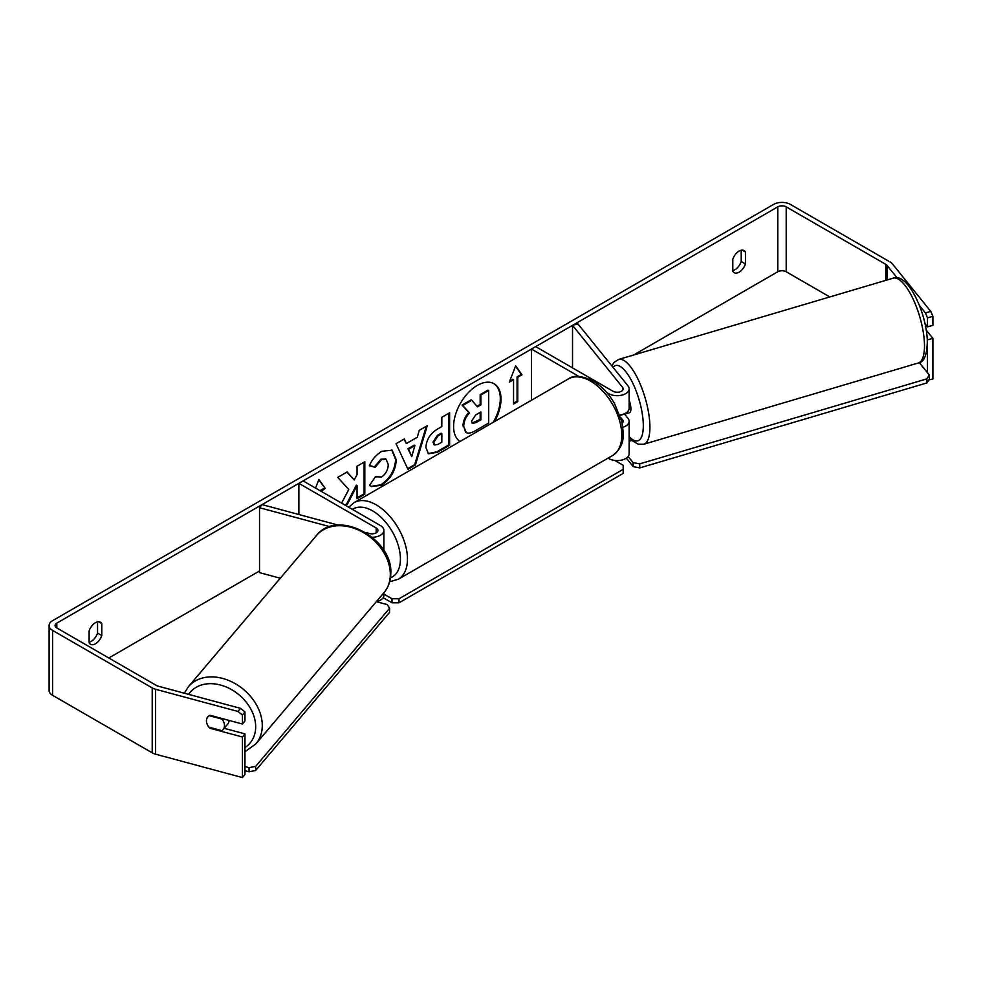 <?xml version="1.0" encoding="UTF-8"?>
<svg xmlns="http://www.w3.org/2000/svg" width="982" height="982" viewBox="0 0 982 982"><rect width="100%" height="100%" fill="white"/><g stroke="black" fill="none" stroke-linecap="round" stroke-linejoin="round"><path stroke-width="1.47" d="M622.833 427.33A11.919 6.886 0 0 0 629.131 421.266A11.919 6.886 0 0 0 628.014 418.357L624.564 414.097M578.877 376.425L531.471 349.052L535.693 346.621L612.989 391.241A5.966 3.437 180 0 0 619.482 391.99A5.966 3.437 180 0 0 623.165 388.811A5.966 3.437 180 0 0 622.613 387.362L572.531 325.349L577.932 323.9L628.014 385.901A11.919 6.886 180 0 1 629.131 388.811A11.919 6.886 180 0 1 621.766 395.169A11.919 6.886 180 0 1 608.766 393.684L606.692 392.481M629.131 388.811L629.131 408.291A11.919 6.886 180 0 1 619.814 415.005M531.471 349.052L531.471 400.226M629.131 421.266L629.131 453.721A11.919 6.886 180 0 1 621.766 460.079A11.919 6.886 180 0 1 608.766 458.594L608.018 458.164M622.134 423.205A5.966 3.437 0 0 0 623.165 421.266A5.966 3.437 0 0 0 622.613 419.817L620.599 417.325M572.531 325.349L572.531 367.882M338.311 525.137L262.047 504.601L259.53 507.731L329.915 526.671M259.53 507.731L259.53 572.641L280.287 578.226M383.839 550.485A11.919 6.886 0 0 0 383.888 549.871L383.888 530.403A11.919 6.886 0 0 0 380.402 525.53L303.107 480.91L298.884 483.34L298.884 514.519M372.276 537.277A11.919 6.886 0 0 0 383.888 530.403M365.562 532.477L369.441 533.521A5.966 3.437 0 0 0 377.923 530.403A5.966 3.437 0 0 0 376.18 527.96L298.884 483.34M376.278 601.733A11.919 6.886 0 0 0 383.888 595.313L383.888 592.747M229.101 720.432A9.943 7.525 40.3 0 1 227.689 724.139L223.074 729.589A9.943 7.525 40.3 0 1 221.834 730.682L208.97 727.22A9.943 7.525 40.3 0 1 206.478 720.739A9.943 7.525 40.3 0 1 207.816 716.848M209.24 715.682L222.006 719.119A9.943 7.525 40.3 0 1 224.497 725.588A9.943 7.525 40.3 0 1 223.074 729.589M493.21 422.321A33.523 19.345 120 0 0 493.7 383.557M494.597 421.523A33.523 19.345 120 0 0 494.056 383.753A33.523 19.345 120 0 0 477.301 385.423A33.523 19.345 120 0 0 455.55 414.465A33.523 19.345 120 0 0 460.006 441.483M829.815 296.945L786.201 271.769A5.966 3.437 0 0 0 777.769 271.769L633.562 355.03M259.53 570.972L108.806 657.989M897.118 277.881L887.004 265.349A5.966 3.437 0 0 0 885.813 264.367L786.201 206.858A5.966 3.437 0 0 0 777.769 206.858L56.809 623.104A5.966 3.437 0 0 0 55.066 625.534A5.966 3.437 0 0 0 56.809 627.964L156.42 685.473A5.966 3.437 0 0 0 158.114 686.16L240.455 708.329L244.96 711.889L244.96 720.898L242.444 724.029L242.444 715.006L237.939 711.447L240.455 708.329M345.492 505.374L347.358 504.294L357.043 485.538L357.043 498.709L364.825 494.204L364.825 461.749L357.043 466.254L357.043 474.637L354.195 479.952L347.125 471.974L337.771 477.375L348.77 489.527L341.576 503.115M406.401 443.52L417.289 437.223L419.265 430.325L427.305 425.685L415.411 465.038L407.96 469.347L396.065 443.717L404.363 438.929L406.401 443.52L403.946 439.175M732.793 259.309A9.943 5.732 -60 0 1 744.086 250.582A9.943 5.732 -60 0 1 745.448 252.006L745.448 263.949A9.943 5.732 -60 0 1 739.115 272.174A9.943 5.732 -60 0 1 734.155 272.665A9.943 5.732 -60 0 1 732.793 271.253L732.793 259.309M89.129 630.923L89.129 642.866A9.943 5.732 120 0 0 90.491 644.278A9.943 5.732 120 0 0 95.463 643.787A9.943 5.732 120 0 0 101.784 635.563L101.784 623.619A9.943 5.732 120 0 0 100.422 622.207A9.943 5.732 120 0 0 89.129 630.923M315.541 488.091L318.917 479.412L325.238 488.41L321.016 491.245M517.772 377.248L521.994 374.817L515.66 365.82L509.339 382.121L513.561 379.678L513.561 404.032L517.772 401.589L517.772 377.248L517.072 376.843L517.072 401.184L517.772 401.589M425.893 447.547L425.893 447.461C426.421 439.433 430.46 433.209 437.972 428.803L441.826 426.569L441.826 417.301L449.621 412.796L449.621 445.251L437.579 452.211L428.471 453.831L425.893 447.547M375.419 476.736L381.568 476.994C385.766 474.073 388 469.924 388.271 464.535L386.098 459.171L381.568 459.65L375.222 467.248L369.355 465.812C371.724 459.895 375.873 455.059 381.814 451.303L392.137 450.173L396.298 459.809C395.623 470.562 390.676 479.032 381.482 485.243L371.171 486.618L369.563 485.353L375.419 476.736L376.008 477.191M89.129 642.203A9.943 5.732 120 0 0 91.24 641.356A9.943 5.732 120 0 0 97.562 633.132L97.562 621.852M741.226 250.238L741.226 261.507A9.943 5.732 -60 0 1 734.904 269.743A9.943 5.732 -60 0 1 732.793 270.59M930.801 311.429L932.9 316.376L927.499 317.824L925.4 312.89L930.801 311.429L892.405 263.888A11.919 6.886 0 0 0 890.023 261.936L790.412 204.428A11.919 6.886 0 0 0 773.546 204.428L52.598 620.661A11.919 6.886 0 0 0 49.1 625.534A11.919 6.886 0 0 0 52.598 630.407L152.21 687.916A11.919 6.886 0 0 0 155.598 689.278L237.939 711.447M925.4 312.89L919.41 305.476M49.1 625.534L49.1 690.444A11.919 6.886 0 0 0 52.598 695.317L152.21 752.826A11.919 6.886 0 0 0 155.598 754.201L242.444 777.572L244.96 774.454L244.96 733.885L242.444 737.003L242.444 777.572M207.595 725.158A9.943 7.353 38.9 0 1 207.693 716.995A9.943 7.353 38.9 0 1 210.025 715.301L242.444 724.029M242.444 737.003L210.025 728.276A9.943 7.353 38.9 0 1 209.031 727.245M244.96 711.889L242.444 715.006M244.96 733.885L224.166 728.288M927.499 317.824L927.499 326.846L932.9 325.398L932.9 316.376M927.254 339.527L927.499 372.779M924.995 323.753L927.499 326.846M927.499 339.833L932.9 338.373L932.9 378.942L928.714 380.071M932.9 338.373L926.21 330.099M745.448 252.006L742.183 250.128M745.448 263.949L741.226 261.507M210.529 727.637L210.025 728.276M101.784 623.619L98.519 621.741M101.784 635.563L97.562 633.132M463.001 425.955L463.001 425.869C463.185 420.799 465.112 416.356 468.795 412.526L462.08 405.075L462.78 405.48L471.79 400.275L477.461 406.843L480.885 404.879L480.885 395.022L488.692 390.517L488.692 423.046L475.374 430.73C471.102 433.136 468.046 433.725 466.192 432.497L463.7 426.274C463.885 421.217 465.812 416.761 469.494 412.943L462.78 405.48M471.79 400.275L471.09 399.87L462.08 405.075M476.994 406.303L480.186 404.474L480.186 394.617L487.993 390.112L488.692 390.517M465.554 432.129L463.7 426.36M480.186 394.617L480.885 395.022M480.186 404.474L480.885 404.879M468.795 412.526L469.494 412.943M318.769 479.793L325.238 488.41M324.539 488.005L320.316 490.435L321.016 490.84M517.072 401.184L513.561 403.209M509.744 381.077L512.85 379.273L513.561 379.678M517.072 376.843L521.282 374.412L521.994 374.817M521.282 374.412L515.513 366.2M426.311 426.262L414.711 464.633L415.411 465.038M414.711 464.633L407.653 468.696M414.895 445.57L414.195 445.165L407.935 448.774L411.74 456.556L414.895 445.57L408.635 449.179L411.74 456.556M407.935 448.774L408.635 449.179M448.921 413.201L448.921 444.846L449.621 445.251M448.921 444.846L436.867 451.806L428.127 453.61M441.826 433.614L438.132 435.75L433.676 442.538L434.621 445.006L438.181 444.306L441.826 442.195L441.826 433.614L441.127 433.209L437.432 435.345L432.976 442.133L434.302 444.76M346.892 472.109L354.195 479.952M357.043 497.899L364.126 493.799L364.825 494.204M364.126 493.799L364.126 462.154M344.792 504.969L346.658 503.889L356.343 485.133L357.043 485.538M346.658 503.889L347.358 504.294M391.781 449.989L395.599 459.404C394.924 470.157 389.977 478.627 380.783 484.838L370.815 486.409M385.73 458.999L380.869 459.245L374.523 466.843L375.222 467.248M374.523 466.843L369.453 465.603M471.544 421.18L472.391 423.389L475.779 422.69L480.885 419.744L480.885 411.937L475.73 414.907L471.544 421.18M472.072 423.132L480.186 419.339L480.885 419.744M480.186 419.339L480.186 412.342M614.842 460.472L623.177 465.284L623.177 469.347L399.023 598.762L399.023 602.813L391.99 602.813L391.99 598.762L383.888 594.085M391.99 602.813L383.14 597.707M623.177 469.347L623.177 473.398L399.023 602.813M391.99 598.762L399.023 598.762M249.072 767.654L249.011 771.778L255.615 770.514L389.535 612.387L389.596 608.263L255.676 766.377L249.072 767.654L244.96 766.537M244.96 770.686L249.011 771.778M389.596 608.263L387.19 604.568L376.474 601.684M255.615 770.514L255.676 766.377M629.131 400.226A9.943 3.253 73.5 0 1 630.886 408.377A9.943 3.253 73.5 0 1 629.511 412.71L625.902 413.778A9.943 3.253 73.5 0 1 625.497 413.815M620.415 414.92A9.943 3.253 73.5 0 1 619.973 415.447L626.27 413.582A9.943 3.253 73.5 0 1 625.902 413.778M629.131 441.225L631.831 440.427M919.299 362.64L929.254 374.952L929.389 378.978L926.983 382.906L639.81 467.898L633.206 466.634L633.071 462.608L628.124 456.483M633.206 466.634L626.344 458.14M926.983 382.906L926.848 378.88L639.675 463.872L639.81 467.898M926.848 378.88L929.254 374.952M633.071 462.608L639.675 463.872M608.766 393.684L608.766 395.01M608.766 457.722L608.766 458.594M622.613 419.817L622.613 422.726M622.613 387.362L622.613 390.271M376.18 527.96L376.18 532.833M188.458 686.651L316.499 535.472A44.227 33.462 40.3 0 1 361.769 531.655A44.227 33.462 40.3 0 1 390.32 574.838A44.227 33.462 40.3 0 1 383.987 592.637L255.946 743.816A44.227 33.462 -139.7 0 0 262.28 726.029A44.227 33.462 -139.7 0 0 233.741 682.834A44.227 33.462 -139.7 0 0 188.458 686.651L184.321 693.218M188.618 694.372A39.255 29.706 40.3 0 1 228.88 688.198A39.255 29.706 40.3 0 1 255.676 727.294A39.255 29.706 40.3 0 1 244.96 747.535M777.769 206.858L777.769 271.769M56.809 623.104L56.809 627.964M155.598 689.278L155.598 754.201M786.201 206.858L786.201 271.769M885.813 264.367L885.813 280.373M887.004 265.349L887.004 280.017M52.598 630.407L52.598 695.317M152.21 687.916L152.21 752.826M463.001 425.869L463.7 426.274M436.867 451.806L437.579 452.211M432.976 442.231L433.676 442.637M437.432 435.345L438.132 435.75M432.976 442.133L433.676 442.538M395.599 459.318L396.298 459.723M395.599 459.404L396.298 459.809M380.783 484.838L381.482 485.243M380.869 459.245L381.568 459.65M475.067 422.285L475.779 422.69M612.608 455.513A44.227 25.532 -120 0 0 619.397 420.075A44.227 25.532 -120 0 0 590.501 381.102A44.227 25.532 -120 0 0 568.394 378.917C573.378 374.94 581.577 375.59 592.981 380.856C601.475 385.926 608.656 393.487 614.511 403.541L621.766 421.536C623.828 435.1 625.632 445.546 612.608 455.513L398.287 579.245L389.67 581.725M568.394 378.917L354.072 502.649A44.227 25.532 60 0 1 376.18 504.834A44.227 25.532 60 0 1 405.075 543.807A44.227 25.532 60 0 1 398.287 579.245M390.468 577.846A39.255 22.66 -120 0 0 398.753 547.109A39.255 22.66 -120 0 0 372.669 510.922A39.255 22.66 -120 0 0 352.403 509.376M924.455 343.725A44.227 14.497 -106.5 0 0 912.818 298.442A44.227 14.497 -106.5 0 0 893.215 278.176C907.564 272.002 926.627 312.804 927.315 340.963C927.082 354.968 924.087 362.309 918.317 362.984A44.227 14.497 -106.5 0 0 924.455 343.725M893.215 278.176L618.635 359.449A44.227 14.497 73.5 0 1 638.251 379.703A44.227 14.497 73.5 0 1 649.875 424.985A44.227 14.497 73.5 0 1 643.738 444.257L918.317 362.984M629.131 436.548A39.255 12.864 -106.5 0 0 643.271 423.721A39.255 12.864 -106.5 0 0 631.144 379.948A39.255 12.864 -106.5 0 0 613.038 367.354M255.946 743.816L244.96 751.733M383.987 592.637C388.381 587.322 390.64 581.013 390.787 573.709C393.266 538.418 337.256 508.295 316.499 535.472M434.621 445.006L433.921 444.601M386.098 459.171L385.398 458.766M354.072 502.649L348.77 507.264M618.635 359.449L613.995 362.505L611.86 365.905M629.131 437.628L631.856 440.439L638.263 444.232L643.738 444.257"/></g></svg>
